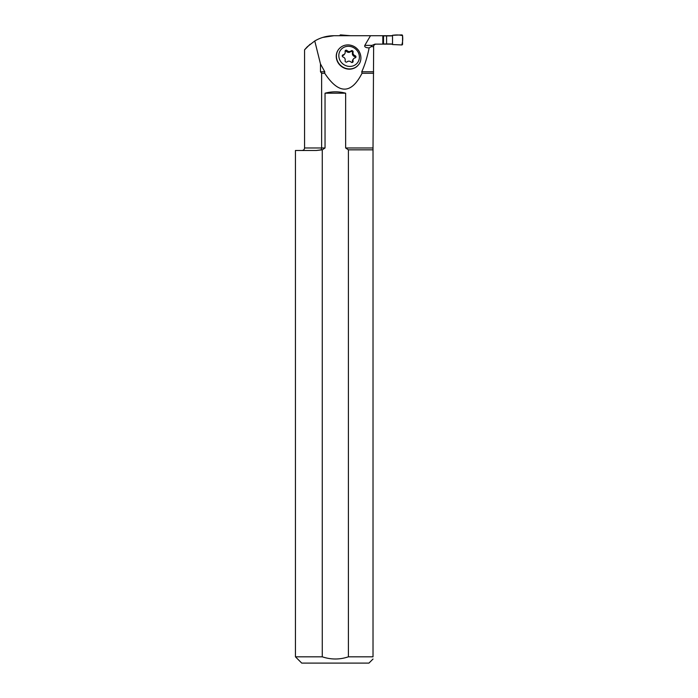 <?xml version="1.0" encoding="UTF-8"?>
<svg xmlns="http://www.w3.org/2000/svg" width="698" height="698" viewBox="0 0 698 698"><rect width="100%" height="100%" fill="white"/><g stroke="black" fill="none" stroke-linecap="round" stroke-linejoin="round"><path stroke-width="1.05" d="M348.398 149.826L348.398 656.818L373.02 656.818C373.02 659.732 373.02 659.732 373.02 656.818L373.02 149.826L348.398 149.826L345.641 147.976L373.02 147.976L373.631 48.467L373.578 46.644L371.231 46.644L371.973 45.387L375.009 44.131L382.827 44.131L382.827 35.72L391.805 35.72M376.135 44.131C374.59 44.271 373.744 45.108 373.578 46.644M348.398 656.818C339.734 659.723 331.026 659.723 322.275 656.818L322.275 149.826L316.264 150.489L321.211 149.826L321.63 147.976L321.63 73.281L320.478 71.772L320.478 63.946L314.763 40.964L307.295 46.775L304.555 49.828L310.087 44.253M322.729 37.43L333.958 35.72C327.092 35.755 320.696 37.509 314.763 40.964M382.827 44.131L391.805 44.131L382.827 44.131M338.504 49.549A12.564 11.639 36.8 0 0 338.425 49.654A12.564 11.639 36.8 0 0 341.523 66.502A12.564 11.639 36.8 0 0 358.563 64.696A12.564 11.639 36.8 0 0 358.641 64.591M320.478 63.946L324.771 71.772L324.71 73.281C338.722 94.422 351.164 94.422 362.026 73.281L361.739 71.772C364.714 65.385 367.183 57.428 369.146 47.9L369.146 47.9C365.708 47.752 364.26 46.914 364.81 45.387L370.49 35.72L333.958 35.72M371.231 46.644L369.155 47.9M370.49 35.72L382.827 35.72M325.041 93.2C331.908 91.359 338.774 91.359 345.641 93.2L325.041 93.2L325.041 147.976L322.275 149.826M345.641 147.976L345.641 93.2M373.631 73.281L362.026 73.281M324.71 73.281L321.63 73.281M316.264 150.489L295.446 150.489L295.446 656.818L322.275 656.818M373.02 659.025L368.945 663.1L301.728 663.1L295.446 656.818M373.02 147.976L373.02 149.826M352.473 61.956A2.905 2.696 36.8 0 1 352.883 59.705L353.493 58.885A2.905 2.696 36.8 0 1 355.081 57.899A1.213 1.126 36.8 0 0 355.081 55.674A2.905 2.696 36.8 0 1 353.083 52.149A1.213 1.126 36.8 0 0 351.103 50.893A2.905 2.696 36.8 0 1 347.107 50.605A1.213 1.126 36.8 0 0 345.126 51.582A2.905 2.696 36.8 0 1 343.128 54.819A1.213 1.126 36.8 0 0 343.128 57.053A2.905 2.696 36.8 0 1 345.126 60.578A1.213 1.126 36.8 0 0 347.107 61.834A2.905 2.696 36.8 0 1 351.103 62.113A1.213 1.126 36.8 0 0 353.083 61.145L352.473 61.956A1.213 1.126 36.8 0 1 352.499 62.419M347.107 50.605L346.496 51.425A1.213 1.126 36.8 0 0 345.091 51.12M343.128 54.819L342.517 55.639A2.905 2.696 36.8 0 0 344.105 54.653L344.716 53.842M353.493 58.885A2.905 2.696 36.8 0 0 353.083 61.145M355.334 57.821A1.213 1.126 36.8 0 0 354.471 56.486A2.905 2.696 36.8 0 1 352.473 52.961A1.213 1.126 36.8 0 0 350.492 51.704A2.905 2.696 36.8 0 1 346.496 51.425M382.827 35.903L391.482 35.903L392.52 35.301L401.769 34.9A0.75 0.75 90 0 1 402.554 35.65L402.554 44.201A0.75 0.75 -90 0 1 401.769 44.951L392.52 44.541L391.482 43.948L382.827 43.948M339.847 35.72L339.847 35.65A0.75 0.75 -90 0 1 340.633 34.9L350.597 35.72M383.525 43.948L383.525 35.903M386.579 43.948L386.579 35.903M392.52 44.541L401.769 44.951C402.676 42.238 402.938 39.132 402.554 35.65C399.561 34.874 396.22 34.76 392.52 35.301L392.52 44.541L392.52 35.301M304.555 49.828L304.555 147.976L325.041 147.976M364.81 45.387L371.973 45.387M361.739 71.772L373.631 71.772M320.478 71.772L324.771 71.772M355.081 55.674L354.471 56.486M353.083 52.149L352.473 52.961M351.103 50.893L350.492 51.704M349.105 46.321A10.557 9.781 36.8 0 0 340.196 60.743A10.557 9.781 36.8 0 0 358.013 62.017A10.557 9.781 36.8 0 0 349.105 46.321M358.563 64.696L358.72 64.486A12.564 11.639 -143.2 0 1 341.68 66.293A12.564 11.639 -143.2 0 1 338.582 49.445L338.425 49.654M304.555 147.976C304.407 149.503 303.569 150.34 302.042 150.489M358.72 64.486C360.316 62.82 362.759 57.157 358.632 50.526C356.163 47.185 352.883 45.318 348.791 44.925C344.542 44.724 341.139 46.234 338.582 49.445"/></g></svg>
